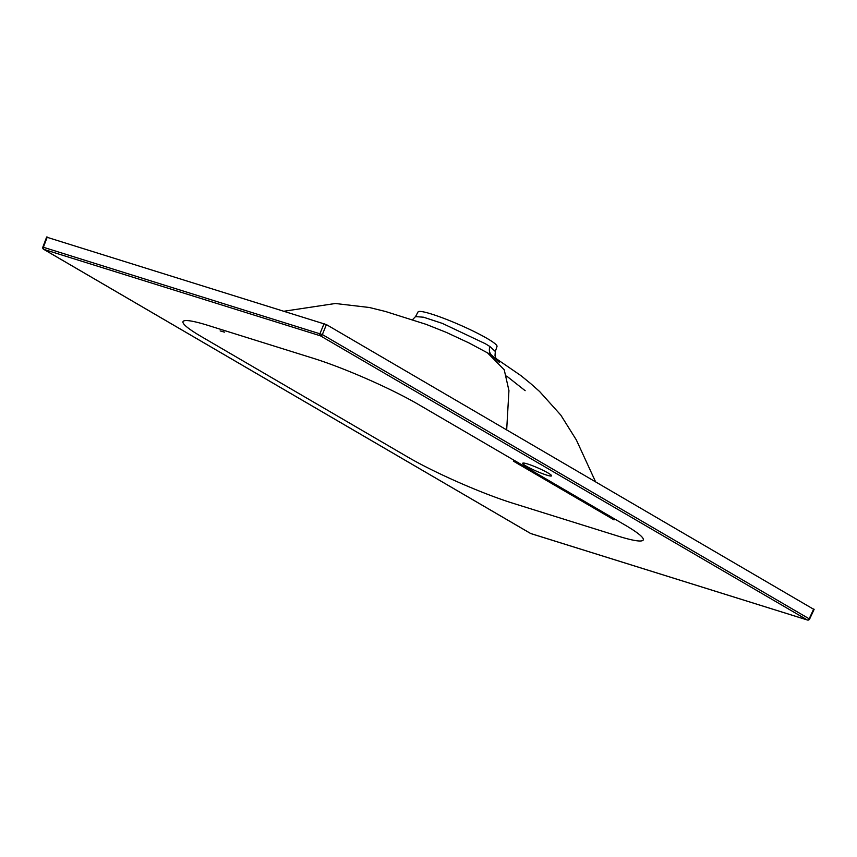 <?xml version="1.0" encoding="UTF-8"?>
<svg xmlns="http://www.w3.org/2000/svg" width="857" height="857" viewBox="0 0 857 857"><rect width="100%" height="100%" fill="white"/><g stroke="black" fill="none" stroke-linecap="round" stroke-linejoin="round"><path stroke-width="1.29" d="M547.998 472.935A15.737 1.778 -156.4 0 0 532.39 465.662A15.737 1.778 -156.4 0 0 522.716 463.241A15.737 1.778 -156.4 0 0 526.273 466.144A15.737 1.778 -156.4 0 0 541.892 473.418A15.737 1.778 -156.4 0 0 551.565 475.839A15.737 1.778 -156.4 0 0 547.998 472.935M499.449 362.447L490.772 354.787M495.325 351.466L497.017 346.432A43.086 4.874 23.6 0 0 487.247 338.526A43.086 4.874 23.6 0 0 444.697 318.697A43.086 4.874 23.6 0 0 418.055 311.937L415.516 316.587L423.583 317.219L442.448 323.432L485.362 343.732L489.915 346.517L495.325 351.466L495.014 355.516L495.785 357.787M506.68 429.807L508.94 390.588L504.227 369.806L487.429 352.784M201.331 336.576A80.954 9.159 23.6 0 1 208.251 325.467L313.469 358.355A80.954 9.159 23.6 0 1 418.28 404.375L624.957 524.998A80.954 9.159 23.6 0 1 618.047 536.107L512.829 503.22A80.954 9.159 23.6 0 1 408.018 457.199L201.331 336.576M47.092 237.303L326.421 324.599L813.593 609.241M46.685 236.982L42.85 247.105L322.35 334.562L809.608 619.065L814.15 609.327M491.661 355.259A8.998 7.52 123 0 1 489.915 346.517M531.061 533.622A1.8 1.243 -72.6 0 1 530.869 533.59L807.444 620.018A1.8 1.243 -72.6 0 1 807.262 619.943L320.4 335.815L43.814 249.376L530.687 533.504L807.262 619.943A1.8 1.286 -59.7 0 0 809.222 618.69L813.743 608.995M47.253 237.057L43.418 247.159A1.8 1.243 -72.6 0 0 43.814 249.376A1.8 1.286 -59.7 0 1 43.621 249.291L530.494 533.418A1.8 1.286 -59.7 0 0 530.687 533.504A1.8 1.243 -72.6 0 0 530.869 533.59A1.8 1.8 0 0 1 530.494 533.418A1.8 1.286 -59.7 0 1 530.322 533.3M326.421 324.599L322.35 334.562A1.8 1.286 -59.7 0 1 320.4 335.815A1.8 1.243 -72.6 0 1 319.993 333.598L324.085 323.582M595.508 481.645L576.365 439.973L560.799 415.099L539.567 391.478L530.783 383.668L520.949 375.634L488.661 353.48L468.886 342.896L446.101 332.291L426.133 324.353L385.393 311.455L369.356 307.502L335.344 303.496L284.385 311.177M220.163 330.898L224.491 332.141M513.354 461.12L614.062 519.878M506.68 376.084L525.148 390.674M807.444 620.018A1.8 1.8 0 0 0 809.608 619.065M42.85 247.105A1.8 1.8 0 0 0 43.621 249.291M415.516 316.587L412.528 319.693M491.007 354.937L492.443 355.859"/></g></svg>
